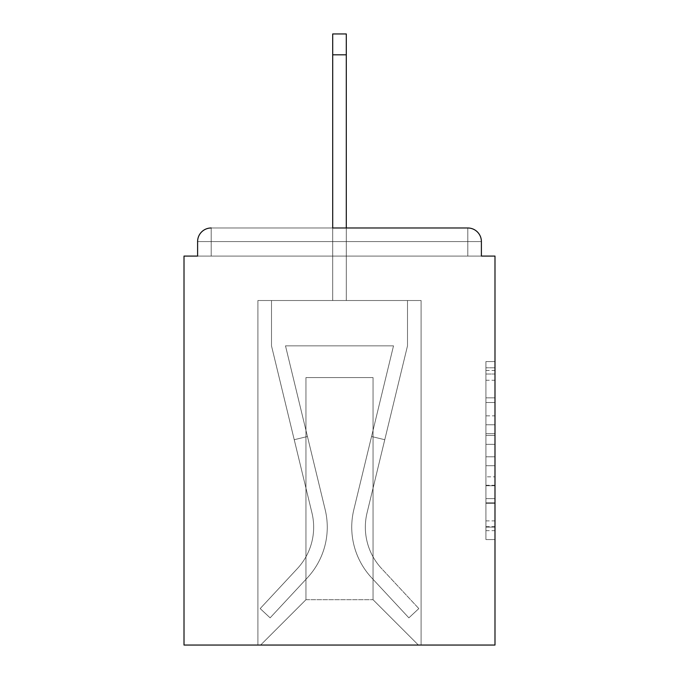 <?xml version="1.0" encoding="UTF-8"?>
<svg xmlns="http://www.w3.org/2000/svg" width="679" height="679" viewBox="0 0 679 679"><rect width="100%" height="100%" fill="white"/><g stroke="black" fill="none" stroke-linecap="round" stroke-linejoin="round"><path stroke-width="0.51" stroke-dasharray="3.4 2.55" d="M485.926 415.862L485.926 444.338L494.991 444.338L494.991 530.664L494.991 370.471L494.991 444.338L485.926 444.338L485.926 367.797L485.926 539.567L485.926 361.567L485.926 527.108L494.991 527.108L485.926 527.108L494.991 527.108L485.926 527.108L485.926 498.624L485.926 539.567L494.991 539.567L494.991 361.567L494.991 526.658L494.991 456.797L485.926 456.797L494.991 456.797L494.991 498.624L494.991 374.027L485.926 374.027L494.991 374.027L494.991 539.567L494.991 370.471L494.991 539.567L485.926 539.567L485.926 361.567L494.991 361.567L494.991 370.471L494.991 361.567L494.991 370.471L494.991 361.567L494.991 367.797L494.991 361.567L485.926 361.567L485.926 374.027L494.991 374.027L485.926 374.027L485.926 415.862L494.991 415.862M494.991 433.66L494.991 424.757L494.991 433.66L485.926 433.66L485.926 397.835L485.926 503.3L485.926 476.819L494.991 476.819L485.926 476.819L485.926 539.567L494.991 539.567L485.926 539.567L494.991 539.567L485.926 539.567L485.926 361.567L494.991 361.567L485.926 361.567L494.991 361.567L485.926 361.567L485.926 433.66L494.991 433.66M211.203 227.983L467.797 227.983L211.203 227.983L467.797 227.983L211.203 227.983L467.797 227.983L211.203 227.983L467.797 227.983L211.203 227.983L467.797 227.983L211.203 227.983L467.797 227.983L467.797 241.58L481.394 241.58A13.597 13.597 0 0 0 467.797 227.983A13.597 13.597 0 0 1 481.394 241.58A13.597 13.597 0 0 0 467.797 227.983A13.597 13.597 0 0 1 481.394 241.58A13.597 13.597 0 0 0 467.797 227.983A13.597 13.597 0 0 1 481.394 241.58A13.597 13.597 0 0 0 467.797 227.983A13.597 13.597 0 0 1 481.394 241.58A13.597 13.597 0 0 0 467.797 227.983A13.597 13.597 0 0 1 481.394 241.58A13.597 13.597 0 0 0 467.797 227.983A13.597 13.597 0 0 1 481.394 241.58L481.394 256.085L481.394 241.58A13.597 13.597 0 0 0 467.797 227.983A13.597 13.597 0 0 1 481.394 241.58A13.597 13.597 0 0 0 467.797 227.983A13.597 13.597 0 0 1 481.394 241.58L481.394 256.085L494.991 256.085L494.991 645.05L184.009 645.05L184.009 256.085L197.606 256.085L197.606 241.58L197.606 256.085L481.394 256.085L481.394 241.58L481.394 256.085L197.606 256.085L481.394 256.085L197.606 256.085L481.394 256.085L197.606 256.085L481.394 256.085L197.606 256.085L481.394 256.085L197.606 256.085L481.394 256.085L197.606 256.085L481.394 256.085L197.606 256.085L481.394 256.085L197.606 256.085L481.394 256.085L197.606 256.085L481.394 256.085L197.606 256.085L481.394 256.085L197.606 256.085L197.606 241.58A13.597 13.597 0 0 1 211.203 227.983L467.797 227.983L211.203 227.983A13.597 13.597 0 0 0 197.606 241.58A13.597 13.597 0 0 1 211.203 227.983A13.597 13.597 0 0 0 197.606 241.58L197.606 256.085L197.606 241.58A13.597 13.597 0 0 1 211.203 227.983A13.597 13.597 0 0 0 197.606 241.58L211.203 241.58L211.203 256.085L481.394 256.085L211.203 256.085L211.203 241.58L467.797 241.58L211.203 241.58L211.203 256.085L211.203 241.58L467.797 241.58L467.797 256.085L467.797 241.58L211.203 241.58L211.203 256.085L211.203 241.58L467.797 241.58L467.797 256.085L467.797 241.58L211.203 241.58L211.203 256.085L211.203 241.58L467.797 241.58L467.797 256.085L467.797 241.58L211.203 241.58L211.203 256.085L211.203 241.58L467.797 241.58L467.797 256.085L467.797 241.58L211.203 241.58L211.203 256.085L211.203 241.58L467.797 241.58L467.797 256.085L467.797 241.58L211.203 241.58L211.203 256.085L211.203 241.58L467.797 241.58L467.797 256.085L467.797 241.58L211.203 241.58L211.203 256.085L211.203 241.58L467.797 241.58L467.797 256.085L467.797 241.58L211.203 241.58L211.203 256.085L211.203 241.58L467.797 241.58L467.797 256.085L467.797 241.58L211.203 241.58L211.203 256.085L211.203 241.58L467.797 241.58L467.797 256.085L467.797 241.58L211.203 241.58L211.203 256.085L211.203 241.58L467.797 241.58L467.797 256.085L467.797 241.58L211.203 241.58L211.203 256.085L211.203 241.58L467.797 241.58L467.797 256.085L467.797 241.58L211.203 241.58L211.203 227.983A13.597 13.597 0 0 0 197.606 241.58L211.203 241.58L211.203 227.983A13.597 13.597 0 0 0 197.606 241.58L211.203 241.58L211.203 227.983A13.597 13.597 0 0 0 197.606 241.58L211.203 241.58L211.203 227.983A13.597 13.597 0 0 0 197.606 241.58L211.203 241.58L211.203 227.983A13.597 13.597 0 0 0 197.606 241.58L211.203 241.58L211.203 227.983A13.597 13.597 0 0 0 197.606 241.58L211.203 241.58L211.203 227.983A13.597 13.597 0 0 0 197.606 241.58L211.203 241.58L211.203 227.983A13.597 13.597 0 0 0 197.606 241.58L211.203 241.58L211.203 227.983A13.597 13.597 0 0 0 197.606 241.58L211.203 241.58L211.203 227.983A13.597 13.597 0 0 0 197.606 241.58L211.203 241.58L211.203 227.983L211.203 241.58L197.606 241.58L211.203 241.58L211.203 227.983L211.203 241.58L197.606 241.58L211.203 241.58L211.203 227.983L211.203 241.58L197.606 241.58L211.203 241.58L211.203 227.983L211.203 241.58L197.606 241.58L211.203 241.58L211.203 227.983L211.203 241.58L197.606 241.58L211.203 241.58L211.203 227.983L211.203 241.58L197.606 241.58L211.203 241.58L211.203 227.983L211.203 241.58L197.606 241.58M332.702 300.517L257.901 300.517L257.901 645.05L421.099 645.05L421.099 300.517L257.901 300.517L257.901 645.05L260.617 645.05L305.949 599.718L305.949 377.583L305.949 599.718L305.949 377.583L373.051 377.583L373.051 599.718L418.383 645.05L421.099 645.05L421.099 300.517L257.901 300.517L257.901 645.05L260.617 645.05L305.949 599.718L305.949 377.583L305.949 599.718L305.949 377.583L373.051 377.583L373.051 599.718L418.383 645.05L421.099 645.05L421.099 300.517L257.901 300.517L257.901 645.05L260.617 645.05L305.949 599.718L305.949 377.583L373.051 377.583L373.051 599.718L418.383 645.05L421.099 645.05L421.099 300.517L257.901 300.517L257.901 645.05L260.617 645.05L305.949 599.718L305.949 377.583L373.051 377.583L373.051 599.718L418.383 645.05L421.099 645.05L421.099 300.517L257.901 300.517L257.901 645.05L260.617 645.05L305.949 599.718L305.949 377.583L373.051 377.583L373.051 599.718L418.383 645.05L421.099 645.05L421.099 300.517L257.901 300.517L257.901 645.05L260.617 645.05L305.949 599.718L305.949 377.583L373.051 377.583L373.051 599.718L418.383 645.05L421.099 645.05L421.099 300.517L257.901 300.517L257.901 645.05L260.617 645.05L305.949 599.718L305.949 377.583L373.051 377.583L373.051 599.718L418.383 645.05L421.099 645.05L421.099 300.517L257.901 300.517L257.901 645.05L260.617 645.05L305.949 599.718L305.949 377.583L373.051 377.583L373.051 599.718L418.383 645.05L421.099 645.05L421.099 300.517L257.901 300.517L257.901 645.05L260.617 645.05L305.949 599.718L305.949 377.583L373.051 377.583L373.051 599.718L418.383 645.05L421.099 645.05L421.099 300.517L257.901 300.517L257.901 645.05L260.617 645.05L305.949 599.718L305.949 377.583L373.051 377.583L373.051 599.718L418.383 645.05L421.099 645.05L421.099 300.517L257.901 300.517L257.901 645.05L260.617 645.05L305.949 599.718L305.949 377.583L373.051 377.583L373.051 599.718L418.383 645.05L421.099 645.05L421.099 300.517L257.901 300.517L257.901 645.05L260.617 645.05L305.949 599.718L305.949 377.583L373.051 377.583L373.051 599.718L418.383 645.05L421.099 645.05L421.099 300.517L346.298 300.517L421.099 300.517L346.298 300.517L421.099 300.517L346.298 300.517L421.099 300.517L346.298 300.517L421.099 300.517L346.298 300.517L421.099 300.517L346.298 300.517L421.099 300.517L421.099 645.05L421.099 300.517L421.099 645.05L421.099 300.517L421.099 645.05L421.099 300.517L421.099 645.05L421.099 300.517L421.099 645.05L421.099 300.517L421.099 645.05L260.617 645.05L305.949 599.718L305.949 377.583L373.051 377.583L373.051 599.718L418.383 645.05L373.051 599.718L418.383 645.05L373.051 599.718L418.383 645.05L373.051 599.718L418.383 645.05L373.051 599.718L418.383 645.05L373.051 599.718L418.383 645.05L373.051 599.718L305.949 599.718L305.949 377.583L373.051 377.583L373.051 599.718L418.383 645.05L373.051 599.718L373.051 377.583L305.949 377.583L373.051 377.583L373.051 599.718L373.051 377.583L305.949 377.583L305.949 599.718L305.949 377.583L373.051 377.583L373.051 599.718L373.051 377.583L305.949 377.583L305.949 599.718L305.949 377.583L373.051 377.583L373.051 599.718L373.051 377.583L305.949 377.583L305.949 599.718L305.949 377.583L373.051 377.583L373.051 599.718L373.051 377.583L305.949 377.583L305.949 599.718L373.051 599.718L373.051 377.583L305.949 377.583L373.051 377.583L373.051 599.718L373.051 377.583L305.949 377.583L305.949 599.718L260.617 645.05L305.949 599.718L260.617 645.05L305.949 599.718L260.617 645.05L305.949 599.718L260.617 645.05L305.949 599.718L260.617 645.05L305.949 599.718L260.617 645.05L305.949 599.718L260.617 645.05L257.901 645.05L260.617 645.05L257.901 645.05L260.617 645.05L257.901 645.05L260.617 645.05L257.901 645.05L260.617 645.05L257.901 645.05L260.617 645.05L257.901 645.05L257.901 300.517L257.901 645.05L257.901 300.517L257.901 645.05L257.901 300.517L257.901 645.05L257.901 300.517L257.901 645.05L257.901 300.517L257.901 645.05L257.901 300.517L346.298 300.517L346.298 33.95L346.298 300.517L332.702 300.517L346.298 300.517L346.298 33.95L346.298 300.517L346.298 33.95L346.298 300.517L332.702 300.517L346.298 300.517L346.298 33.95L346.298 300.517L346.298 33.95L346.298 300.517L332.702 300.517L346.298 300.517L346.298 33.95L346.298 300.517L346.298 33.95L346.298 300.517L332.702 300.517L346.298 300.517L346.298 33.95L346.298 300.517L346.298 33.95L346.298 300.517L332.702 300.517L346.298 300.517L346.298 33.95L346.298 300.517L346.298 33.95L346.298 300.517L332.702 300.517L332.702 256.085L346.298 256.085L332.702 256.085L332.702 300.517L332.702 256.085L346.298 256.085L332.702 256.085L346.298 256.085L332.702 256.085L346.298 256.085L332.702 256.085L346.298 256.085L332.702 256.085L346.298 256.085L332.702 256.085L346.298 256.085L332.702 256.085L346.298 256.085L332.702 256.085L346.298 256.085L332.702 256.085L346.298 256.085L332.702 256.085L346.298 256.085L332.702 256.085L346.298 256.085L332.702 256.085L332.702 300.517L332.702 33.95L332.702 300.517L332.702 33.95L332.702 300.517L332.702 33.95L332.702 300.517L332.702 33.95L332.702 300.517L332.702 33.95L332.702 300.517L332.702 33.95L332.702 300.517L332.702 33.95L332.702 300.517L332.702 33.95L332.702 300.517L332.702 33.95L332.702 300.517L332.702 33.95L332.702 300.517L332.702 33.95L332.702 300.517L332.702 227.983L346.298 227.983L346.298 33.95L332.702 33.95L332.702 300.517M485.926 444.338L494.991 444.338L485.926 444.338M485.926 367.797L485.926 361.567L485.926 367.797L494.991 367.797L485.926 367.797M485.926 502.85L485.926 465.701L485.926 502.85L494.991 502.85L485.926 502.85M485.926 465.701L485.926 456.797L494.991 456.797L485.926 456.797L485.926 465.701L494.991 465.701L485.926 465.701M485.926 397.835L485.926 374.027L485.926 397.835L494.991 397.835L485.926 397.835M485.926 361.567L494.991 361.567L485.926 361.567L485.926 370.471L485.926 361.567L494.991 361.567M485.926 539.567L494.991 539.567L485.926 539.567L485.926 530.664L485.926 539.567M353.827 509.683A74.35 74.35 0 0 0 371.642 577.812L408.877 617.848L418.833 608.588L408.877 617.848L371.642 577.812L408.877 617.848L418.833 608.588L408.877 617.848L371.642 577.812L408.877 617.848L418.833 608.588L408.877 617.848L371.642 577.812L408.877 617.848L418.833 608.588L408.877 617.848L371.642 577.812L408.877 617.848L418.833 608.588L408.877 617.848L371.642 577.812L408.877 617.848L418.833 608.588L408.877 617.848L371.642 577.812L408.877 617.848L418.833 608.588L408.877 617.848L371.642 577.812L408.877 617.848L418.833 608.588L408.877 617.848L371.642 577.812L408.877 617.848L418.833 608.588L408.877 617.848L371.642 577.812L408.877 617.848L418.833 608.588L408.877 617.848L371.642 577.812L408.877 617.848L418.833 608.588L408.877 617.848L371.642 577.812L408.877 617.848L418.833 608.588L408.877 617.848L371.642 577.812L408.877 617.848L418.833 608.588L408.877 617.848L371.642 577.812L408.877 617.848L418.833 608.588L408.877 617.848L371.642 577.812L408.877 617.848L418.833 608.588L408.877 617.848L371.642 577.812L408.877 617.848L418.833 608.588L408.877 617.848L371.642 577.812L408.877 617.848L418.833 608.588L408.877 617.848L371.642 577.812L408.877 617.848L418.833 608.588L408.877 617.848L371.642 577.812L408.877 617.848L418.833 608.588L408.877 617.848L371.642 577.812L408.877 617.848L418.833 608.588L408.877 617.848L371.642 577.812L408.877 617.848L418.833 608.588L408.877 617.848L371.642 577.812L408.877 617.848L418.833 608.588L408.877 617.848L371.642 577.812L408.877 617.848L418.833 608.588L408.877 617.848L371.642 577.812L408.877 617.848L418.833 608.588L408.877 617.848L371.642 577.812A74.35 74.35 0 0 1 351.739 527.184A74.35 74.35 0 0 0 371.642 577.812A74.35 74.35 0 0 1 351.739 527.184A74.35 74.35 0 0 0 371.642 577.812A74.35 74.35 0 0 1 351.739 527.184A74.35 74.35 0 0 0 371.642 577.812A74.35 74.35 0 0 1 351.739 527.184A74.35 74.35 0 0 0 371.642 577.812A74.35 74.35 0 0 1 351.739 527.184A74.35 74.35 0 0 0 371.642 577.812A74.35 74.35 0 0 1 351.739 527.184A74.35 74.35 0 0 0 371.642 577.812A74.35 74.35 0 0 1 351.739 527.184A74.35 74.35 0 0 0 371.642 577.812A74.35 74.35 0 0 1 351.739 527.184A74.35 74.35 0 0 0 371.642 577.812A74.35 74.35 0 0 1 351.739 527.184A74.35 74.35 0 0 0 371.642 577.812A74.35 74.35 0 0 1 351.739 527.184A74.35 74.35 0 0 0 371.642 577.812A74.35 74.35 0 0 1 351.739 527.184A74.35 74.35 0 0 0 371.642 577.812A74.35 74.35 0 0 1 351.739 527.184A74.35 74.35 0 0 0 371.642 577.812A74.35 74.35 0 0 1 351.739 527.184A74.35 74.35 0 0 0 371.642 577.812A74.35 74.35 0 0 1 351.739 527.184A74.35 74.35 0 0 0 371.642 577.812A74.35 74.35 0 0 1 351.739 527.184A74.35 74.35 0 0 0 371.642 577.812A74.35 74.35 0 0 1 351.739 527.184A74.35 74.35 0 0 0 371.642 577.812A74.35 74.35 0 0 1 351.739 527.184A74.35 74.35 0 0 0 371.642 577.812A74.35 74.35 0 0 1 351.739 527.184A74.35 74.35 0 0 0 371.642 577.812A74.35 74.35 0 0 1 351.739 527.184A74.35 74.35 0 0 0 371.642 577.812A74.35 74.35 0 0 1 351.739 527.184A74.35 74.35 0 0 0 371.642 577.812A74.35 74.35 0 0 1 351.739 527.184A74.35 74.35 0 0 0 371.642 577.812A74.35 74.35 0 0 1 351.739 527.184A74.35 74.35 0 0 0 371.642 577.812A74.35 74.35 0 0 1 351.739 527.184A74.35 74.35 0 0 0 371.642 577.812A74.35 74.35 0 0 1 353.827 509.683A74.35 74.35 0 0 0 351.739 527.184A74.35 74.35 0 0 1 353.827 509.683A74.35 74.35 0 0 0 351.739 527.184A74.35 74.35 0 0 1 353.827 509.683A74.35 74.35 0 0 0 351.739 527.184A74.35 74.35 0 0 1 353.827 509.683A74.35 74.35 0 0 0 351.739 527.184A74.35 74.35 0 0 1 353.827 509.683A74.35 74.35 0 0 0 351.739 527.184A74.35 74.35 0 0 1 353.827 509.683A74.35 74.35 0 0 0 351.739 527.184A74.35 74.35 0 0 1 353.827 509.683A74.35 74.35 0 0 0 351.739 527.184A74.35 74.35 0 0 1 353.827 509.683A74.35 74.35 0 0 0 351.739 527.184A74.35 74.35 0 0 1 353.827 509.683A74.35 74.35 0 0 0 351.739 527.184A74.35 74.35 0 0 1 353.827 509.683A74.35 74.35 0 0 0 351.739 527.184A74.35 74.35 0 0 1 353.827 509.683A74.35 74.35 0 0 0 351.739 527.184A74.35 74.35 0 0 1 353.827 509.683A74.35 74.35 0 0 0 351.739 527.184A74.35 74.35 0 0 1 353.827 509.683A74.35 74.35 0 0 0 351.739 527.184A74.35 74.35 0 0 1 353.827 509.683A74.35 74.35 0 0 0 351.739 527.184A74.35 74.35 0 0 1 353.827 509.683A74.35 74.35 0 0 0 351.739 527.184A74.35 74.35 0 0 1 353.827 509.683A74.35 74.35 0 0 0 351.739 527.184A74.35 74.35 0 0 1 353.827 509.683A74.35 74.35 0 0 0 351.739 527.184A74.35 74.35 0 0 1 353.827 509.683A74.35 74.35 0 0 0 351.739 527.184A74.35 74.35 0 0 1 353.827 509.683A74.35 74.35 0 0 0 351.739 527.184A74.35 74.35 0 0 1 353.827 509.683A74.35 74.35 0 0 0 351.739 527.184A74.35 74.35 0 0 1 353.827 509.683A74.35 74.35 0 0 0 351.739 527.184A74.35 74.35 0 0 1 353.827 509.683A74.35 74.35 0 0 0 351.739 527.184A74.35 74.35 0 0 1 353.827 509.683A74.35 74.35 0 0 0 351.739 527.184A74.35 74.35 0 0 1 353.827 509.683L393.506 345.849L353.827 509.683L371.549 436.512L384.764 439.712L367.05 512.883A60.745 60.745 0 0 0 381.598 568.552L418.833 608.588L381.598 568.552A60.745 60.745 0 0 1 365.344 527.184A60.745 60.745 0 0 0 381.598 568.552A60.745 60.745 0 0 1 365.344 527.184A60.745 60.745 0 0 0 381.598 568.552A60.745 60.745 0 0 1 365.344 527.184A60.745 60.745 0 0 0 381.598 568.552A60.745 60.745 0 0 1 365.344 527.184A60.745 60.745 0 0 0 381.598 568.552A60.745 60.745 0 0 1 365.344 527.184A60.745 60.745 0 0 0 381.598 568.552A60.745 60.745 0 0 1 365.344 527.184A60.745 60.745 0 0 0 381.598 568.552A60.745 60.745 0 0 1 365.344 527.184A60.745 60.745 0 0 0 381.598 568.552A60.745 60.745 0 0 1 365.344 527.184A60.745 60.745 0 0 0 381.598 568.552A60.745 60.745 0 0 1 365.344 527.184A60.745 60.745 0 0 0 381.598 568.552A60.745 60.745 0 0 1 365.344 527.184A60.745 60.745 0 0 0 381.598 568.552A60.745 60.745 0 0 1 365.344 527.184A60.745 60.745 0 0 0 381.598 568.552A60.745 60.745 0 0 1 365.344 527.184A60.745 60.745 0 0 0 381.598 568.552A60.745 60.745 0 0 1 365.344 527.184A60.745 60.745 0 0 0 381.598 568.552A60.745 60.745 0 0 1 365.344 527.184A60.745 60.745 0 0 0 381.598 568.552A60.745 60.745 0 0 1 365.344 527.184A60.745 60.745 0 0 0 381.598 568.552A60.745 60.745 0 0 1 365.344 527.184A60.745 60.745 0 0 0 381.598 568.552A60.745 60.745 0 0 1 365.344 527.184A60.745 60.745 0 0 0 381.598 568.552A60.745 60.745 0 0 1 365.344 527.184A60.745 60.745 0 0 0 381.598 568.552A60.745 60.745 0 0 1 365.344 527.184A60.745 60.745 0 0 0 381.598 568.552A60.745 60.745 0 0 1 365.344 527.184A60.745 60.745 0 0 0 381.598 568.552A60.745 60.745 0 0 1 365.344 527.184A60.745 60.745 0 0 0 381.598 568.552A60.745 60.745 0 0 1 365.344 527.184A60.745 60.745 0 0 0 381.598 568.552A60.745 60.745 0 0 1 365.344 527.184A60.745 60.745 0 0 0 381.598 568.552A60.745 60.745 0 0 1 367.05 512.883A60.745 60.745 0 0 0 365.344 527.184A60.745 60.745 0 0 1 367.05 512.883A60.745 60.745 0 0 0 365.344 527.184A60.745 60.745 0 0 1 367.05 512.883A60.745 60.745 0 0 0 365.344 527.184A60.745 60.745 0 0 1 367.05 512.883A60.745 60.745 0 0 0 365.344 527.184A60.745 60.745 0 0 1 367.05 512.883A60.745 60.745 0 0 0 365.344 527.184A60.745 60.745 0 0 1 367.05 512.883A60.745 60.745 0 0 0 365.344 527.184A60.745 60.745 0 0 1 367.05 512.883A60.745 60.745 0 0 0 365.344 527.184A60.745 60.745 0 0 1 367.05 512.883A60.745 60.745 0 0 0 365.344 527.184A60.745 60.745 0 0 1 367.05 512.883A60.745 60.745 0 0 0 365.344 527.184A60.745 60.745 0 0 1 367.05 512.883A60.745 60.745 0 0 0 365.344 527.184A60.745 60.745 0 0 1 367.05 512.883A60.745 60.745 0 0 0 365.344 527.184A60.745 60.745 0 0 1 367.05 512.883A60.745 60.745 0 0 0 365.344 527.184A60.745 60.745 0 0 1 367.05 512.883A60.745 60.745 0 0 0 365.344 527.184A60.745 60.745 0 0 1 367.05 512.883A60.745 60.745 0 0 0 365.344 527.184A60.745 60.745 0 0 1 367.05 512.883A60.745 60.745 0 0 0 365.344 527.184A60.745 60.745 0 0 1 367.05 512.883A60.745 60.745 0 0 0 365.344 527.184A60.745 60.745 0 0 1 367.05 512.883A60.745 60.745 0 0 0 365.344 527.184A60.745 60.745 0 0 1 367.05 512.883A60.745 60.745 0 0 0 365.344 527.184A60.745 60.745 0 0 1 367.05 512.883A60.745 60.745 0 0 0 365.344 527.184A60.745 60.745 0 0 1 367.05 512.883A60.745 60.745 0 0 0 365.344 527.184A60.745 60.745 0 0 1 367.05 512.883A60.745 60.745 0 0 0 365.344 527.184A60.745 60.745 0 0 1 367.05 512.883A60.745 60.745 0 0 0 365.344 527.184A60.745 60.745 0 0 1 367.05 512.883A60.745 60.745 0 0 0 365.344 527.184A60.745 60.745 0 0 1 367.05 512.883L407.502 345.849L367.05 512.883L407.502 345.849L407.502 300.517L271.498 300.517L407.502 300.517L271.498 300.517L407.502 300.517L271.498 300.517L407.502 300.517L271.498 300.517L407.502 300.517L271.498 300.517L407.502 300.517L271.498 300.517L407.502 300.517L271.498 300.517L407.502 300.517L271.498 300.517L407.502 300.517L271.498 300.517L407.502 300.517L271.498 300.517L407.502 300.517L271.498 300.517L407.502 300.517L271.498 300.517L407.502 300.517L407.502 345.849L367.05 512.883L407.502 345.849L407.502 300.517L407.502 345.849L367.05 512.883L407.502 345.849L407.502 300.517L407.502 345.849L367.05 512.883L407.502 345.849L407.502 300.517L407.502 345.849L367.05 512.883L407.502 345.849L407.502 300.517L407.502 345.849L367.05 512.883L407.502 345.849L407.502 300.517L407.502 345.849L367.05 512.883L407.502 345.849L407.502 300.517L407.502 345.849L367.05 512.883L407.502 345.849L407.502 300.517L407.502 345.849L367.05 512.883L407.502 345.849L407.502 300.517L407.502 345.849L367.05 512.883L407.502 345.849L407.502 300.517L407.502 345.849L367.05 512.883L407.502 345.849L407.502 300.517L407.502 345.849L367.05 512.883L384.764 439.712L371.549 436.512L353.827 509.683L393.506 345.849L285.494 345.849L325.173 509.683A74.35 74.35 0 0 1 307.358 577.812A74.35 74.35 0 0 0 325.173 509.683A74.35 74.35 0 0 1 307.358 577.812L270.123 617.848L307.358 577.812L270.123 617.848L260.167 608.588L270.123 617.848L260.167 608.588L270.123 617.848L307.358 577.812A74.35 74.35 0 0 0 325.173 509.683A74.35 74.35 0 0 1 307.358 577.812A74.35 74.35 0 0 0 325.173 509.683A74.35 74.35 0 0 1 307.358 577.812L270.123 617.848L307.358 577.812L270.123 617.848L260.167 608.588L270.123 617.848L260.167 608.588L270.123 617.848L307.358 577.812A74.35 74.35 0 0 0 325.173 509.683A74.35 74.35 0 0 1 307.358 577.812A74.35 74.35 0 0 0 325.173 509.683A74.35 74.35 0 0 1 307.358 577.812L270.123 617.848L307.358 577.812L270.123 617.848L260.167 608.588L270.123 617.848L260.167 608.588L270.123 617.848L307.358 577.812A74.35 74.35 0 0 0 325.173 509.683A74.35 74.35 0 0 1 307.358 577.812A74.35 74.35 0 0 0 325.173 509.683A74.35 74.35 0 0 1 307.358 577.812L270.123 617.848L307.358 577.812L270.123 617.848L260.167 608.588L270.123 617.848L260.167 608.588L270.123 617.848L307.358 577.812A74.35 74.35 0 0 0 325.173 509.683A74.35 74.35 0 0 1 307.358 577.812A74.35 74.35 0 0 0 325.173 509.683A74.35 74.35 0 0 1 307.358 577.812L270.123 617.848L307.358 577.812L270.123 617.848L260.167 608.588L270.123 617.848L260.167 608.588L270.123 617.848L307.358 577.812A74.35 74.35 0 0 0 325.173 509.683A74.35 74.35 0 0 1 307.358 577.812A74.35 74.35 0 0 0 325.173 509.683A74.35 74.35 0 0 1 307.358 577.812L270.123 617.848L307.358 577.812L270.123 617.848L260.167 608.588L270.123 617.848L260.167 608.588L270.123 617.848L307.358 577.812A74.35 74.35 0 0 0 325.173 509.683A74.35 74.35 0 0 1 307.358 577.812A74.35 74.35 0 0 0 325.173 509.683A74.35 74.35 0 0 1 307.358 577.812L270.123 617.848L307.358 577.812L270.123 617.848L260.167 608.588L270.123 617.848L260.167 608.588L270.123 617.848L307.358 577.812A74.35 74.35 0 0 0 325.173 509.683A74.35 74.35 0 0 1 307.358 577.812A74.35 74.35 0 0 0 325.173 509.683A74.35 74.35 0 0 1 307.358 577.812L270.123 617.848L307.358 577.812L270.123 617.848L260.167 608.588L270.123 617.848L260.167 608.588L270.123 617.848L307.358 577.812A74.35 74.35 0 0 0 325.173 509.683A74.35 74.35 0 0 1 307.358 577.812A74.35 74.35 0 0 0 325.173 509.683A74.35 74.35 0 0 1 307.358 577.812L270.123 617.848L307.358 577.812L270.123 617.848L260.167 608.588L270.123 617.848L260.167 608.588L270.123 617.848L307.358 577.812A74.35 74.35 0 0 0 325.173 509.683A74.35 74.35 0 0 1 307.358 577.812A74.35 74.35 0 0 0 325.173 509.683A74.35 74.35 0 0 1 307.358 577.812L270.123 617.848L307.358 577.812L270.123 617.848L260.167 608.588L270.123 617.848L260.167 608.588L270.123 617.848L307.358 577.812A74.35 74.35 0 0 0 325.173 509.683A74.35 74.35 0 0 1 307.358 577.812A74.35 74.35 0 0 0 325.173 509.683A74.35 74.35 0 0 1 307.358 577.812L270.123 617.848L307.358 577.812L270.123 617.848L260.167 608.588L270.123 617.848L260.167 608.588L270.123 617.848L307.358 577.812A74.35 74.35 0 0 0 325.173 509.683A74.35 74.35 0 0 1 307.358 577.812A74.35 74.35 0 0 0 325.173 509.683A74.35 74.35 0 0 1 307.358 577.812L270.123 617.848L307.358 577.812L270.123 617.848L260.167 608.588L270.123 617.848L260.167 608.588L270.123 617.848L307.358 577.812A74.35 74.35 0 0 0 325.173 509.683L285.494 345.849L393.506 345.849L353.827 509.683L371.549 436.512L384.764 439.712L371.549 436.512L353.827 509.683L393.506 345.849L285.494 345.849L325.173 509.683L307.451 436.512L294.236 439.712L311.95 512.883A60.745 60.745 0 0 1 297.402 568.552L260.167 608.588L297.402 568.552A60.745 60.745 0 0 0 311.95 512.883A60.745 60.745 0 0 1 297.402 568.552L260.167 608.588L297.402 568.552A60.745 60.745 0 0 0 311.95 512.883A60.745 60.745 0 0 1 297.402 568.552L260.167 608.588L297.402 568.552A60.745 60.745 0 0 0 311.95 512.883A60.745 60.745 0 0 1 297.402 568.552L260.167 608.588L297.402 568.552A60.745 60.745 0 0 0 311.95 512.883A60.745 60.745 0 0 1 297.402 568.552L260.167 608.588L297.402 568.552A60.745 60.745 0 0 0 311.95 512.883A60.745 60.745 0 0 1 297.402 568.552L260.167 608.588L297.402 568.552A60.745 60.745 0 0 0 311.95 512.883A60.745 60.745 0 0 1 297.402 568.552L260.167 608.588L297.402 568.552A60.745 60.745 0 0 0 311.95 512.883A60.745 60.745 0 0 1 297.402 568.552L260.167 608.588L297.402 568.552A60.745 60.745 0 0 0 311.95 512.883A60.745 60.745 0 0 1 297.402 568.552L260.167 608.588L297.402 568.552A60.745 60.745 0 0 0 311.95 512.883A60.745 60.745 0 0 1 297.402 568.552L260.167 608.588L297.402 568.552A60.745 60.745 0 0 0 311.95 512.883A60.745 60.745 0 0 1 297.402 568.552L260.167 608.588L297.402 568.552A60.745 60.745 0 0 0 311.95 512.883A60.745 60.745 0 0 1 297.402 568.552L260.167 608.588L297.402 568.552A60.745 60.745 0 0 0 311.95 512.883A60.745 60.745 0 0 1 297.402 568.552L260.167 608.588L297.402 568.552A60.745 60.745 0 0 0 311.95 512.883A60.745 60.745 0 0 1 297.402 568.552L260.167 608.588L297.402 568.552A60.745 60.745 0 0 0 311.95 512.883A60.745 60.745 0 0 1 297.402 568.552L260.167 608.588L297.402 568.552A60.745 60.745 0 0 0 311.95 512.883A60.745 60.745 0 0 1 297.402 568.552L260.167 608.588L297.402 568.552A60.745 60.745 0 0 0 311.95 512.883A60.745 60.745 0 0 1 297.402 568.552L260.167 608.588L297.402 568.552A60.745 60.745 0 0 0 311.95 512.883A60.745 60.745 0 0 1 297.402 568.552L260.167 608.588L297.402 568.552A60.745 60.745 0 0 0 311.95 512.883A60.745 60.745 0 0 1 297.402 568.552L260.167 608.588L297.402 568.552A60.745 60.745 0 0 0 311.95 512.883A60.745 60.745 0 0 1 297.402 568.552L260.167 608.588L297.402 568.552A60.745 60.745 0 0 0 311.95 512.883A60.745 60.745 0 0 1 297.402 568.552L260.167 608.588L297.402 568.552A60.745 60.745 0 0 0 311.95 512.883A60.745 60.745 0 0 1 297.402 568.552L260.167 608.588L297.402 568.552A60.745 60.745 0 0 0 311.95 512.883A60.745 60.745 0 0 1 297.402 568.552L260.167 608.588L297.402 568.552A60.745 60.745 0 0 0 311.95 512.883A60.745 60.745 0 0 1 297.402 568.552L260.167 608.588L297.402 568.552A60.745 60.745 0 0 0 311.95 512.883L271.498 345.849L311.95 512.883L271.498 345.849L271.498 300.517L271.498 345.849L311.95 512.883L271.498 345.849L271.498 300.517L271.498 345.849L311.95 512.883L271.498 345.849L271.498 300.517L271.498 345.849L311.95 512.883L271.498 345.849L271.498 300.517L271.498 345.849L311.95 512.883L271.498 345.849L271.498 300.517L271.498 345.849L311.95 512.883L271.498 345.849L271.498 300.517L271.498 345.849L311.95 512.883L271.498 345.849L271.498 300.517L271.498 345.849L311.95 512.883L271.498 345.849L271.498 300.517L271.498 345.849L311.95 512.883L271.498 345.849L271.498 300.517L271.498 345.849L311.95 512.883L271.498 345.849L271.498 300.517L271.498 345.849L311.95 512.883L294.236 439.712L307.451 436.512L325.173 509.683L285.494 345.849L393.506 345.849L353.827 509.683L371.549 436.512L384.764 439.712L371.549 436.512L353.827 509.683L393.506 345.849L285.494 345.849L325.173 509.683L307.451 436.512L294.236 439.712L307.451 436.512L325.173 509.683L285.494 345.849L393.506 345.849L353.827 509.683L371.549 436.512L384.764 439.712L371.549 436.512L353.827 509.683L393.506 345.849L285.494 345.849L325.173 509.683L307.451 436.512L294.236 439.712L307.451 436.512L325.173 509.683L285.494 345.849L393.506 345.849L353.827 509.683L371.549 436.512L384.764 439.712L371.549 436.512L353.827 509.683L393.506 345.849L285.494 345.849L325.173 509.683L307.451 436.512L294.236 439.712L307.451 436.512L325.173 509.683L285.494 345.849L393.506 345.849L353.827 509.683L371.549 436.512L384.764 439.712L371.549 436.512L353.827 509.683L393.506 345.849L285.494 345.849L325.173 509.683L307.451 436.512L294.236 439.712L307.451 436.512L325.173 509.683L285.494 345.849L393.506 345.849L353.827 509.683L371.549 436.512L384.764 439.712L371.549 436.512L353.827 509.683L393.506 345.849L285.494 345.849L325.173 509.683L307.451 436.512L294.236 439.712L307.451 436.512L325.173 509.683L285.494 345.849L393.506 345.849L353.827 509.683L371.549 436.512L384.764 439.712L371.549 436.512L353.827 509.683L393.506 345.849L285.494 345.849L325.173 509.683L307.451 436.512L294.236 439.712L307.451 436.512L325.173 509.683L285.494 345.849L393.506 345.849L353.827 509.683L371.549 436.512L384.764 439.712L371.549 436.512L353.827 509.683L393.506 345.849L285.494 345.849L325.173 509.683L307.451 436.512L294.236 439.712L307.451 436.512L325.173 509.683L285.494 345.849L393.506 345.849L353.827 509.683L371.549 436.512L384.764 439.712L371.549 436.512L353.827 509.683L393.506 345.849L285.494 345.849L325.173 509.683L307.451 436.512L294.236 439.712L307.451 436.512L325.173 509.683L285.494 345.849L393.506 345.849L353.827 509.683L371.549 436.512L384.764 439.712L371.549 436.512L353.827 509.683L393.506 345.849L285.494 345.849L325.173 509.683L307.451 436.512L294.236 439.712L307.451 436.512L325.173 509.683L285.494 345.849L393.506 345.849L353.827 509.683M271.498 345.849L271.498 300.517L271.498 345.849L311.95 512.883L271.498 345.849L271.498 300.517L271.498 345.849M307.451 436.512L294.236 439.712L307.451 436.512L325.173 509.683L285.494 345.849L325.173 509.683L307.451 436.512L294.236 439.712L307.451 436.512M393.506 345.849L285.494 345.849L393.506 345.849M407.502 345.849L407.502 300.517L407.502 345.849M371.549 436.512L384.764 439.712L371.549 436.512M481.394 241.58L467.797 241.58L467.797 256.085L467.797 227.983L467.797 241.58L481.394 241.58L467.797 241.58L467.797 227.983L467.797 241.58L481.394 241.58L467.797 241.58L467.797 227.983L467.797 241.58L481.394 241.58L467.797 241.58L467.797 227.983L467.797 241.58L481.394 241.58L467.797 241.58L467.797 227.983L467.797 241.58L481.394 241.58L467.797 241.58L467.797 227.983L467.797 241.58L481.394 241.58L467.797 241.58L467.797 227.983L467.797 241.58L481.394 241.58L467.797 241.58L467.797 227.983L467.797 241.58L481.394 241.58L467.797 241.58L467.797 227.983L467.797 241.58L481.394 241.58L467.797 241.58L467.797 227.983L467.797 241.58L481.394 241.58L467.797 241.58L467.797 227.983L467.797 241.58L481.394 241.58L467.797 241.58L467.797 227.983M485.926 498.624L494.991 498.624L485.926 498.624M485.926 485.273L494.991 485.273M485.926 402.511L494.991 402.511L485.926 402.511M485.926 370.471L494.991 370.471M485.926 530.664L494.991 530.664M485.926 520.878L494.991 520.878M485.926 380.257L494.991 380.257M485.926 435.443L494.991 435.443L485.926 435.443M485.926 485.723L494.991 485.723L485.926 485.723M485.926 503.3L494.991 503.3L485.926 503.3M485.926 424.757L494.991 424.757L485.926 424.757M332.702 54.804L346.298 54.804M485.926 526.658L494.991 526.658M485.926 527.108L494.991 527.108M485.926 374.027L494.991 374.027M346.298 33.95L332.702 33.95L346.298 33.95"/><path stroke-width="1.02" d="M481.394 256.085L481.394 241.58L481.394 256.085L494.991 256.085L494.991 645.05L184.009 645.05L184.009 256.085L197.606 256.085L197.606 241.58L197.606 256.085M332.702 54.804L332.702 227.983L467.797 227.983L346.298 227.983L346.298 54.804L332.702 54.804L332.702 33.95L346.298 33.95L346.298 54.804M211.203 227.983A13.597 13.597 0 0 0 197.606 241.58M481.394 241.58A13.597 13.597 0 0 0 467.797 227.983"/></g></svg>
